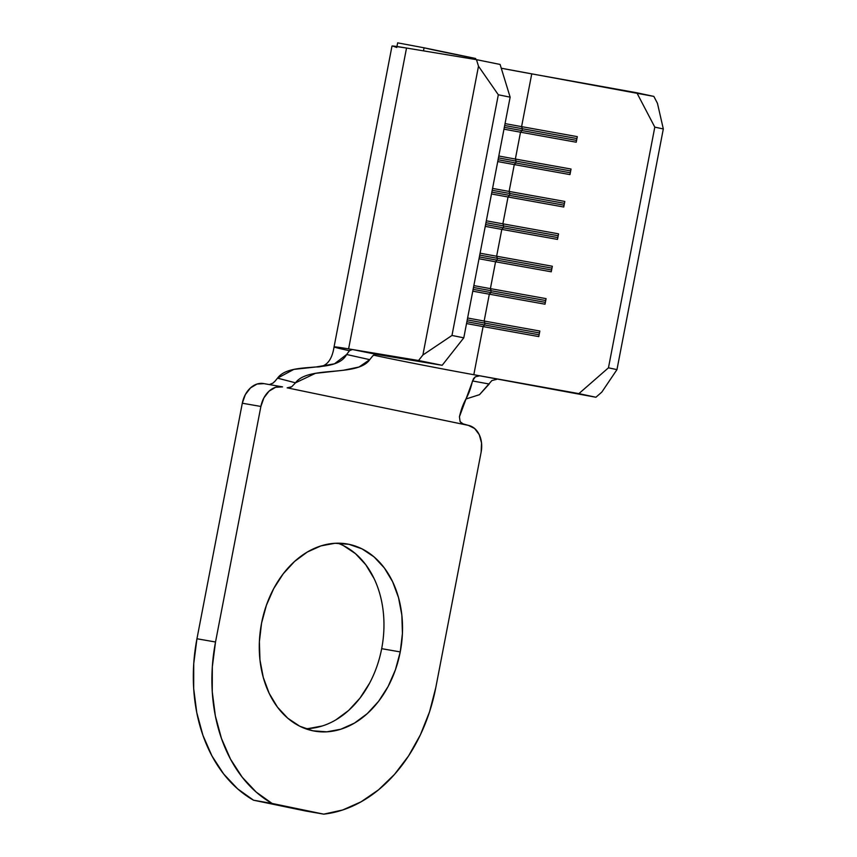 <?xml version="1.0" encoding="UTF-8"?>
<svg xmlns="http://www.w3.org/2000/svg" width="857" height="857" viewBox="0 0 857 857"><rect width="100%" height="100%" fill="white"/><g stroke="black" fill="none" stroke-linecap="round" stroke-linejoin="round"><path stroke-width="1.29" d="M305.446 728.675A94.988 70.799 99.9 0 0 381.676 648.674L400.251 651.92A94.988 70.799 -80.1 0 1 314.583 731.128A94.988 70.799 -80.1 0 1 261.556 623.189L259.392 641.657L259.96 659.965L263.27 677.416L269.173 693.334L277.443 707.111L287.77 718.22L299.757 726.222L312.944 730.817L326.817 731.824L340.85 729.211L354.498 723.083L367.235 713.656L378.59 701.315L388.103 686.511L395.409 669.831L400.251 651.92L402.426 633.452L401.847 615.133L398.537 597.683L392.635 581.764L384.365 567.987L374.038 556.889L362.05 548.887L348.863 544.291L334.991 543.274L320.957 545.888L307.309 552.026L294.572 561.442L283.228 573.794L273.715 588.588L266.398 605.267L261.556 623.189A94.988 70.799 -80.1 0 1 347.224 543.981A94.988 70.799 -80.1 0 1 400.251 651.92L381.676 648.674A94.988 70.799 99.9 0 0 337.797 543.188M653.848 96.402L501.259 68.217A70.713 1.114 -169.1 0 0 531.747 73.873L636.826 92.77L654.802 127.136L608.459 367.814L578.893 393.62L479.77 375.784L595.915 397.252L473.814 374.713L483.091 326.581L538.774 336.597L539.846 331.048L484.151 321.032L489.326 294.187L545.02 304.203L546.08 298.643L490.397 288.627L495.56 261.781L551.255 271.798L552.326 266.248L496.632 256.232L501.806 229.387L557.489 239.403L558.56 233.854L502.877 223.827L508.04 196.981L563.735 207.008L564.806 201.449L509.112 191.432L514.286 164.587L569.969 174.603L571.041 169.054L515.357 159.038L520.52 132.192L576.215 142.208L577.286 136.649L521.592 126.632L531.747 73.873L521.592 126.632A70.713 1.114 10.9 0 1 505.041 123.601A70.713 1.114 -169.1 0 0 521.592 126.632L522.374 128.732L522.009 130.575L576.557 140.387L522.009 130.575L520.52 132.192L515.357 159.038A70.713 1.114 10.9 0 1 498.806 156.006A70.713 1.114 -169.1 0 0 515.357 159.038L516.128 161.127L515.775 162.98L570.323 172.793L515.775 162.98L514.286 164.587L509.112 191.432A70.713 1.114 10.9 0 1 492.571 188.401A70.713 1.114 -169.1 0 0 509.112 191.432L509.894 193.521L509.529 195.375L564.077 205.187L509.529 195.375L508.04 196.981L502.877 223.827A70.713 1.114 10.9 0 1 486.326 220.806A70.713 1.114 -169.1 0 0 502.877 223.827L503.648 225.927L503.295 227.78L557.843 237.593L503.295 227.78L501.806 229.387L496.632 256.232A70.713 1.114 10.9 0 1 480.091 253.201A70.713 1.114 -169.1 0 0 496.632 256.232L497.414 258.321L497.06 260.174L551.608 269.987L497.06 260.174L495.56 261.781L490.397 288.627A70.713 1.114 10.9 0 1 473.846 285.595A70.713 1.114 -169.1 0 0 490.397 288.627L491.179 290.727L490.815 292.569L545.363 302.382L490.815 292.569L489.326 294.187L484.151 321.032A70.713 1.114 10.9 0 1 467.611 318.001A70.713 1.114 -169.1 0 0 484.151 321.032L484.933 323.121L484.58 324.974L539.128 334.787L484.58 324.974L483.091 326.581L473.814 374.713A70.713 1.114 10.9 0 1 373.566 355.152A70.713 1.114 10.9 0 0 473.814 374.713L595.915 397.252L601.839 392.077L616.965 369.624L608.459 367.814L654.802 127.136L663.318 128.946L616.965 369.624L663.318 128.946L657.448 103.301L653.848 96.402L657.448 103.301L663.318 128.946L654.802 127.136L636.826 92.77L653.848 96.402M349.377 350.717A98.994 1.553 10.9 0 1 334.059 346.914A98.994 1.553 10.9 0 1 348.595 348.885L352.431 349.517L349.442 350.674L346.646 354.498C335.687 374.863 290.791 360.154 277.529 378.141L293.844 369.399L316.233 366.946L334.444 363.829L346.646 354.498L369.742 359.661L359.029 367.021L343.282 370.278L315.43 373.331L295.504 382.822C308.166 365.275 357.369 377.434 369.742 359.661L372.849 355.762L376.18 354.327L372.849 355.762L369.742 359.661L346.646 354.498L349.72 350.427L352.42 349.517L376.18 354.327L442.169 365.296L418.548 360.508L348.595 348.885L406.529 48.035L476.481 59.658L478.495 66.225L422.887 355.002L478.495 66.225L498.324 94.773L451.982 335.451L498.324 94.773L510.14 97.162L463.787 337.84L451.982 335.451L422.887 355.002L418.548 360.508L352.431 349.517L376.18 354.327L442.169 365.296L463.787 337.84L510.14 97.162L500.102 64.446L476.481 59.658L406.529 48.035L392.688 46.01L396.759 47.478M472.785 291.155A70.713 1.114 -169.1 0 0 489.326 294.187L545.02 304.203L546.08 298.643L490.397 288.627L491.179 290.727L545.727 300.539L491.179 290.727L490.815 292.569A72.599 1.136 10.9 0 1 473.128 289.334A72.599 1.136 -169.1 0 0 490.815 292.569L489.326 294.187A70.713 1.114 10.9 0 1 472.785 291.155M466.54 323.55A70.713 1.114 -169.1 0 0 483.091 326.581L538.774 336.597L539.846 331.048L484.151 321.032L484.933 323.121L539.482 332.934L484.933 323.121L484.58 324.974A72.599 1.136 10.9 0 1 466.894 321.729A72.599 1.136 -169.1 0 0 484.58 324.974L483.091 326.581A70.713 1.114 10.9 0 1 466.54 323.55M479.02 258.75A70.713 1.114 -169.1 0 0 495.56 261.781L551.255 271.798L552.326 266.248L496.632 256.232L497.414 258.321L551.962 268.134L497.414 258.321L497.06 260.174A72.599 1.136 10.9 0 1 479.374 256.929A72.599 1.136 -169.1 0 0 497.06 260.174L495.56 261.781A70.713 1.114 10.9 0 1 479.02 258.75M485.255 226.355A70.713 1.114 -169.1 0 0 501.806 229.387L557.489 239.403L558.56 233.854L502.877 223.827L503.648 225.927L558.196 235.739L503.648 225.927L503.295 227.78A72.599 1.136 10.9 0 1 485.608 224.534A72.599 1.136 -169.1 0 0 503.295 227.78L501.806 229.387A70.713 1.114 10.9 0 1 485.255 226.355M491.5 193.961A70.713 1.114 -169.1 0 0 508.04 196.981L563.735 207.008L564.806 201.449L509.112 191.432L509.894 193.521L564.442 203.334L509.894 193.521L509.529 195.375A72.599 1.136 10.9 0 1 491.843 192.139A72.599 1.136 -169.1 0 0 509.529 195.375L508.04 196.981A70.713 1.114 10.9 0 1 491.5 193.961M497.735 161.555A70.713 1.114 -169.1 0 0 514.286 164.587L569.969 174.603L571.041 169.054L515.357 159.038L516.128 161.127L570.676 170.939L516.128 161.127L515.775 162.98A72.599 1.136 10.9 0 1 498.088 159.734A72.599 1.136 -169.1 0 0 515.775 162.98L514.286 164.587A70.713 1.114 10.9 0 1 497.735 161.555M503.98 129.161A70.713 1.114 -169.1 0 0 520.52 132.192L576.215 142.208L577.286 136.649L521.592 126.632L522.374 128.732L576.922 138.545L522.374 128.732L522.009 130.575A72.599 1.136 10.9 0 1 504.323 127.339A72.599 1.136 -169.1 0 0 522.009 130.575L520.52 132.192A70.713 1.114 10.9 0 1 503.98 129.161M475.689 58.49L475.496 59.497L475.689 58.49A70.713 1.114 -169.1 0 1 424.065 47.799L423.476 50.852L424.065 47.799L475.689 58.49M348.595 348.885L406.529 48.035A98.994 1.553 -169.1 0 0 391.992 46.064L334.059 346.914C331.905 360.722 325.96 367.396 316.233 366.946M396.941 46.524L397.648 42.85L424.065 47.799L397.648 42.85L396.941 46.524M504.687 125.486A72.599 1.136 -169.1 0 0 522.374 128.732A72.599 1.136 10.9 0 1 504.687 125.486M498.442 157.881A72.599 1.136 -169.1 0 0 516.128 161.127A72.599 1.136 10.9 0 1 498.442 157.881M492.207 190.286A72.599 1.136 -169.1 0 0 509.894 193.521A72.599 1.136 10.9 0 1 492.207 190.286M485.962 222.681A72.599 1.136 -169.1 0 0 503.648 225.927A72.599 1.136 10.9 0 1 485.962 222.681M479.727 255.086A72.599 1.136 -169.1 0 0 497.414 258.321A72.599 1.136 10.9 0 1 479.727 255.086M473.493 287.481A72.599 1.136 -169.1 0 0 491.179 290.727A72.599 1.136 10.9 0 1 473.493 287.481M467.247 319.875A72.599 1.136 -169.1 0 0 484.933 323.121A72.599 1.136 10.9 0 1 467.247 319.875M601.839 392.077L616.965 369.624L608.459 367.814L578.893 393.62L595.915 397.252L601.839 392.077M442.169 365.296L463.787 337.84L451.982 335.451L422.887 355.002L418.548 360.508L442.169 365.296M510.14 97.162L498.324 94.773L478.495 66.225L476.481 59.658L500.102 64.446L510.14 97.162M274.476 381.836L277.529 378.141L295.504 382.822L291.712 386.753L287.17 387.835L463.766 424.419L460.113 421.665L459.438 416.781C463.958 397.552 467.976 400.348 472.496 380.947L475.303 376.812L479.77 375.784L475.303 376.812L473.546 378.58L459.438 416.781L460.113 421.665L461.698 423.476L468.393 425.383L287.17 387.835M496.589 379.383L491.897 380.54L479.513 394.67L465.929 399.008L479.513 394.67L489.186 384.022L472.496 380.947M272.633 383.379L275.665 380.529M215.525 642L196.949 638.765L242.306 403.219L260.882 406.454L215.525 642L260.882 406.454L263.902 397.873L269.077 391.135L275.622 387.278L282.553 386.882A23.568 17.569 -80.1 0 0 282.146 386.807A23.568 17.569 -80.1 0 0 260.882 406.454L242.306 403.219L196.949 638.765L193.746 663.672L193.682 688.514L196.767 712.606L202.916 735.295L211.947 755.928L223.634 773.946L237.625 788.847L253.543 800.213L323.742 814.15L272.119 803.459L256.2 792.082L242.199 777.192L230.522 759.173L221.492 738.53L215.343 715.852L212.257 691.749L212.322 666.907L215.525 642L196.949 638.765A150.853 112.438 99.9 0 0 253.543 800.213L305.167 810.915L323.742 814.15L253.543 800.213L272.119 803.459A150.853 112.438 -80.1 0 1 215.525 642M263.57 383.561A23.568 17.569 99.9 0 1 263.977 383.636L257.046 384.032L250.501 387.9L245.327 394.638L242.306 403.219A23.568 17.569 99.9 0 1 263.57 383.561L282.146 386.807M343.475 545.641L355.462 553.643L365.789 564.752L374.059 578.529M369.528 683.275L360.015 698.069L348.67 710.421L335.923 719.837M322.275 725.975L308.241 728.589M435.785 687.635L481.141 452.089L435.785 687.635L429.518 711.91L420.369 734.867L408.596 755.885L394.52 774.385L378.537 789.833L361.086 801.82L342.65 809.994L323.742 814.15A150.853 112.438 -80.1 0 0 435.785 687.635M468.393 425.383L474.639 428.511L479.256 434.681L481.538 442.962L481.141 452.089A23.568 17.569 -80.1 0 0 468.393 425.383M269.387 384.579L273.115 383.036M277.529 378.141L295.504 382.822L291.712 386.753L289.548 387.76"/></g></svg>
